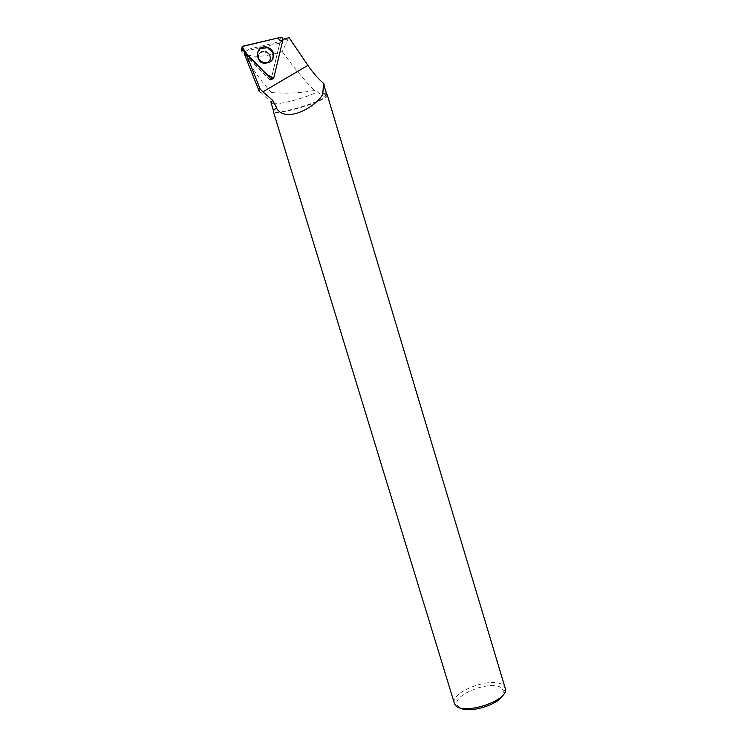 <?xml version="1.0" encoding="UTF-8"?>
<svg xmlns="http://www.w3.org/2000/svg" width="747" height="747" viewBox="0 0 747 747"><rect width="100%" height="100%" fill="white"/><g stroke="black" fill="none" stroke-linecap="round" stroke-linejoin="round"><path stroke-width="0.56" stroke-dasharray="3.73 2.8" d="M258.359 55.978L258.201 57.202C257.715 64.746 269.91 65.951 269.956 58.378C270.591 51.496 259.676 49.209 258.359 55.978M241.692 50.936L279.331 41.804L279.948 42.439L270.928 80.013L270.115 80.2L241.841 51.366M282.964 39.236L280.788 41.72L281.423 40.721L288.118 38.797L289.108 37.677M270.657 78.696L270.227 79.957L271.385 79.714L273.542 78.061L282.665 40.077M273.542 78.061L273.085 78.818M325.094 88.884C327.485 97.54 324.945 98.539 317.456 91.881C304.897 98.296 278.239 105.234 272.412 103.544L271.012 102.666M326.504 94.215L326.831 94.673C329.184 99.883 273.953 116.663 273.523 110.873L273.561 110.36M282.674 39.302L281.423 40.721M272.412 103.544L261.151 92.693C263.289 93.207 266.716 93.16 271.413 92.553C286.633 93.73 300.91 93.039 314.244 90.49L317.456 91.881M261.151 92.693L259.209 91.349M288.118 38.797L282.254 51.608C263.924 57.286 251.337 57.78 244.493 53.093L244.297 53.784C250.871 66.959 259.909 79.882 271.413 92.553M282.254 51.608C292.572 66.007 303.235 78.967 314.244 90.49M270.227 79.957L244.036 53.149M454.363 703.254C450.049 692.096 490.854 676.586 502.535 684.794L505.261 687.959M327.27 94.916L325.991 96.905C318.325 103.954 273.85 116.215 273.309 111.378M459.694 707.689L457.594 705.728C450.329 695.831 489.911 679.658 501.256 687.707L503.936 691.647L503.282 694.589M258.49 59.172L258.219 57.202C258.154 49.451 270.619 50.74 269.975 58.387C269.994 64.793 260.115 65.484 258.49 59.172M269.872 79.948L271.03 79.705L279.826 43.065L244.867 51.263L243.961 52.888M280.788 41.72L279.826 43.065M273.551 77.996L271.04 79.658M273.299 56.893L273.019 53.196C270.675 44.026 256.193 46.043 257.491 55.399C257.855 63.047 269.051 66.109 272.384 59.517M244.867 51.263L244.493 53.093M242.037 50.535L242.887 46.183M280.564 37.387L279.331 41.804M270.115 80.2L270.638 78.678M273.813 77.763L270.928 79.994M279.948 42.439L282.917 39.824M257.463 54.139C258.07 43.531 275.167 46.921 273.038 57.183L272.935 57.696C271.357 66.081 257.892 64.307 257.472 55.614L257.463 55.521M272.618 57.799C274.961 48.462 259.984 43.821 257.79 53.252C255.465 62.636 270.461 67.193 272.618 57.799M270.199 58.742C268.92 65.447 258.079 63.327 258.565 56.445L258.733 55.222C260.049 48.434 270.993 50.731 270.358 57.631L270.199 58.742M272.711 53.616L272.963 57.36C272.02 65.26 259.769 65.353 257.734 57.444L257.407 55.792C256.128 46.566 270.395 44.587 272.711 53.616M258.779 58.593L258.499 56.613C258.443 48.854 270.928 50.142 270.283 57.808C270.302 64.223 260.404 64.924 258.779 58.593M257.864 57.566C260.731 67.118 275.382 63.327 272.403 53.849C269.592 44.306 254.876 48.032 257.864 57.566M270.928 80.013L271.917 79.257M272.104 79.117L273.794 77.819M273.038 57.183L272.926 57.706C271.245 66.035 257.79 64.233 257.472 55.614L257.575 55.119M269.956 58.378L270.358 57.631L270.414 58.471C271.152 60.712 269.331 62.234 264.933 63.047C260.684 61.749 258.565 59.545 258.565 56.445L258.201 57.202M503.936 691.647L505.476 689.07M457.594 705.728L454.886 704.44M257.491 55.399L257.734 57.482C259.723 65.325 271.945 65.166 272.963 57.36L273.281 56.996M269.975 58.387L270.283 57.808C270.619 60.358 269.518 62.104 266.968 63.037C259.872 63.075 259.788 59.835 258.845 58.145L258.499 56.613L258.219 57.202"/><path stroke-width="1.12" d="M242.121 49.367L270.694 78.51C272.048 79.471 273.085 79.238 273.794 77.819L282.917 39.824C282.982 38.162 282.198 37.35 280.564 37.387L242.887 46.183L241.57 48.34L242.121 49.367L241.692 50.936M257.762 52.458L257.575 55.119C258.014 63.981 271.721 65.792 273.337 57.239L273.439 56.725C275.522 47.014 259.713 42.663 257.762 52.458M273.561 110.36L276.409 108.026C286.26 125.001 318.558 104.813 322.807 93.861L323.367 85.578L324.179 86.064L323.974 83.729C318.39 78.995 313.04 72.879 307.913 65.372L289.108 37.677L282.964 39.236M273.085 78.818L270.657 78.696L246.118 53.663L260.161 89.136L262.925 91.834L307.913 65.372M324.179 86.064L326.728 94.318M322.564 93.627L326.504 94.215M271.012 102.666L272.571 100.275L276.595 107.624M272.571 100.275L262.925 91.834M259.302 91.592L260.161 89.136M324.021 84.028L323.367 85.578M246.118 53.663L244.39 53.961M322.807 93.861L323.246 93.851C325.72 93.814 327.065 94.169 327.27 94.916L505.476 689.07C507.941 701.676 460.264 716.168 454.886 704.44L454.363 703.254M273.309 111.378L273.29 111.312C273.113 110.556 274.093 109.501 276.241 108.128L276.409 108.026M503.282 694.589C499.482 704.654 468.444 713.973 459.694 707.689M272.384 59.517L273.299 56.893M273.813 77.763L282.403 41.963L277.623 38.078L242.187 46.519C244.727 51.599 248.462 56.38 253.401 60.871C260.171 67.435 266.744 76.241 273.813 77.763M257.463 55.521L257.463 54.139M241.701 51.095L241.57 48.34M273.43 110.575L270.993 102.61M259.209 91.349L244.353 53.933M273.29 111.312L454.409 703.413"/></g></svg>
